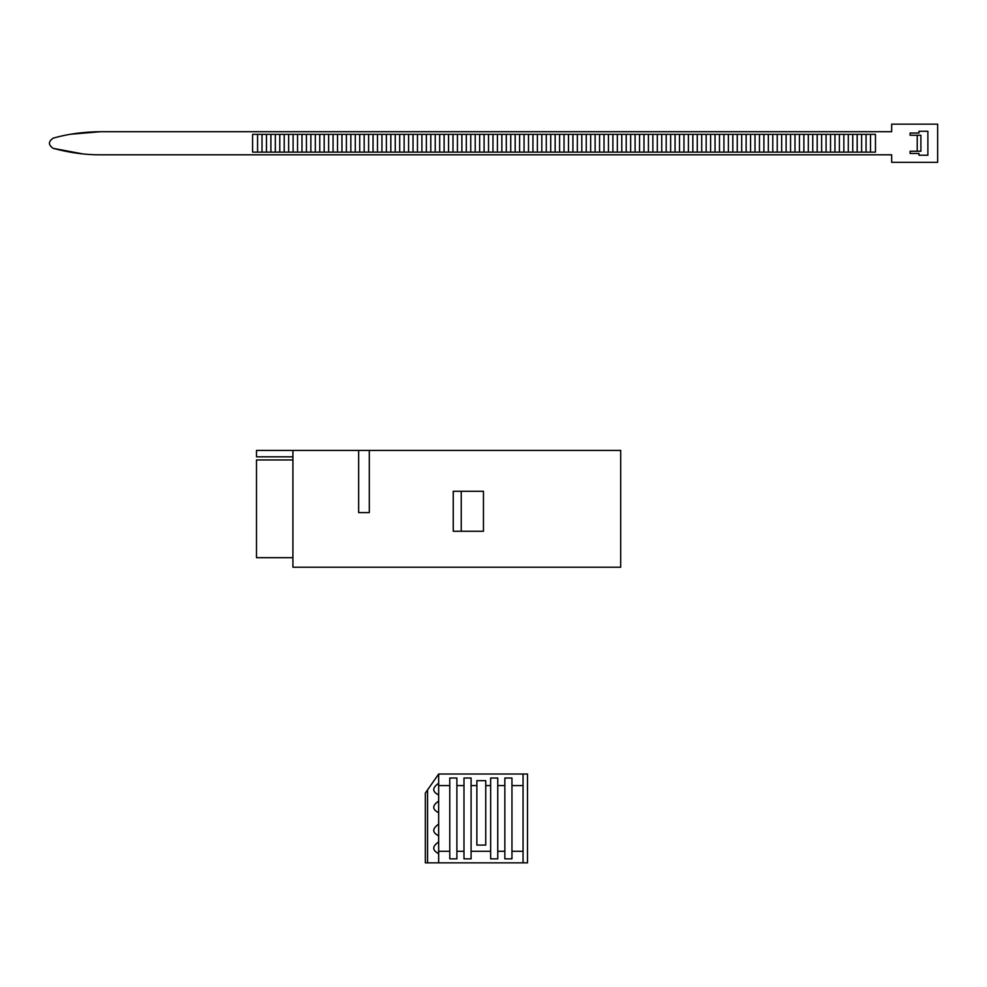 <?xml version="1.0" encoding="UTF-8"?>
<svg xmlns="http://www.w3.org/2000/svg" width="987" height="987" viewBox="0 0 987 987"><rect width="100%" height="100%" fill="white"/><g stroke="black" fill="none" stroke-linecap="round" stroke-linejoin="round"><path stroke-width="1.48" d="M453.255 491.279L483.457 491.279L483.457 531.253L453.255 531.253L453.255 491.279M461.25 531.253L461.25 491.279M292.917 459.967L256.497 459.967L256.497 557.68L292.917 557.68M292.917 456.808L256.497 456.808L256.497 450.417L292.917 450.417L292.917 567.229L620.7 567.229L620.7 450.417L369.311 450.417L369.311 512.598L358.651 512.598L358.651 450.417L369.311 450.417M292.917 450.417L358.651 450.417M257.57 134.368L257.57 152.134M252.586 152.134L252.586 134.368L875.469 134.368L875.469 152.134L252.586 152.134M262.011 152.134L262.011 134.368M266.453 134.368L266.453 152.134M270.894 152.134L270.894 134.368M275.336 134.368L275.336 152.134M279.777 152.134L279.777 134.368M284.219 134.368L284.219 152.134M288.66 152.134L288.66 134.368M293.102 134.368L293.102 152.134M297.543 152.134L297.543 134.368M301.985 134.368L301.985 152.134M306.426 152.134L306.426 134.368M310.868 134.368L310.868 152.134M315.309 152.134L315.309 134.368M319.751 134.368L319.751 152.134M324.192 152.134L324.192 134.368M328.634 134.368L328.634 152.134M333.075 152.134L333.075 134.368M337.517 134.368L337.517 152.134M341.958 152.134L341.958 134.368M346.4 134.368L346.4 152.134M350.841 152.134L350.841 134.368M355.283 134.368L355.283 152.134M359.724 152.134L359.724 134.368M364.166 134.368L364.166 152.134M368.607 152.134L368.607 134.368M373.049 134.368L373.049 152.134M377.49 152.134L377.49 134.368M381.932 134.368L381.932 152.134M386.373 152.134L386.373 134.368M390.815 134.368L390.815 152.134M395.256 152.134L395.256 134.368M399.698 134.368L399.698 152.134M404.139 152.134L404.139 134.368M408.581 134.368L408.581 152.134M413.022 152.134L413.022 134.368M417.464 134.368L417.464 152.134M421.905 152.134L421.905 134.368M426.347 134.368L426.347 152.134M430.788 152.134L430.788 134.368M435.23 134.368L435.23 152.134M439.671 152.134L439.671 134.368M444.113 134.368L444.113 152.134M448.554 152.134L448.554 134.368M452.996 134.368L452.996 152.134M457.437 152.134L457.437 134.368M461.879 134.368L461.879 152.134M466.32 152.134L466.32 134.368M470.762 134.368L470.762 152.134M475.203 152.134L475.203 134.368M479.645 134.368L479.645 152.134M484.086 152.134L484.086 134.368M488.528 134.368L488.528 152.134M492.969 152.134L492.969 134.368M497.411 134.368L497.411 152.134M501.852 152.134L501.852 134.368M506.294 134.368L506.294 152.134M510.735 152.134L510.735 134.368M515.177 134.368L515.177 152.134M519.618 152.134L519.618 134.368M524.06 134.368L524.06 152.134M528.501 152.134L528.501 134.368M532.943 134.368L532.943 152.134M537.384 152.134L537.384 134.368M541.826 134.368L541.826 152.134M546.267 152.134L546.267 134.368M550.709 134.368L550.709 152.134M555.15 152.134L555.15 134.368M559.592 134.368L559.592 152.134M572.916 152.134L572.916 134.368M568.475 134.368L568.475 152.134M577.358 134.368L577.358 152.134M581.799 152.134L581.799 134.368M586.241 134.368L586.241 152.134M590.682 152.134L590.682 134.368M595.124 134.368L595.124 152.134M599.565 152.134L599.565 134.368M604.007 134.368L604.007 152.134M608.448 152.134L608.448 134.368M612.89 134.368L612.89 152.134M617.331 152.134L617.331 134.368M621.773 134.368L621.773 152.134M626.214 152.134L626.214 134.368M630.656 134.368L630.656 152.134M635.097 152.134L635.097 134.368M639.539 134.368L639.539 152.134M643.98 152.134L643.98 134.368M648.422 134.368L648.422 152.134M652.863 152.134L652.863 134.368M657.305 134.368L657.305 152.134M661.746 152.134L661.746 134.368M666.188 134.368L666.188 152.134M670.629 152.134L670.629 134.368M675.071 134.368L675.071 152.134M679.512 152.134L679.512 134.368M683.954 134.368L683.954 152.134M688.395 152.134L688.395 134.368M692.837 134.368L692.837 152.134M697.278 152.134L697.278 134.368M701.72 134.368L701.72 152.134M706.161 152.134L706.161 134.368M710.603 134.368L710.603 152.134M715.044 152.134L715.044 134.368M719.486 134.368L719.486 152.134M723.927 152.134L723.927 134.368M728.369 134.368L728.369 152.134M732.81 152.134L732.81 134.368M737.252 134.368L737.252 152.134M741.693 152.134L741.693 134.368M746.135 134.368L746.135 152.134M750.576 152.134L750.576 134.368M755.018 134.368L755.018 152.134M759.459 152.134L759.459 134.368M763.901 134.368L763.901 152.134M768.342 152.134L768.342 134.368M772.784 134.368L772.784 152.134M777.225 152.134L777.225 134.368M781.667 134.368L781.667 152.134M786.108 152.134L786.108 134.368M790.55 134.368L790.55 152.134M794.991 152.134L794.991 134.368M799.433 134.368L799.433 152.134M803.874 152.134L803.874 134.368M808.316 134.368L808.316 152.134M812.757 152.134L812.757 134.368M817.199 134.368L817.199 152.134M821.64 152.134L821.64 134.368M826.082 134.368L826.082 152.134M830.523 152.134L830.523 134.368M834.965 134.368L834.965 152.134M839.406 152.134L839.406 134.368M843.848 134.368L843.848 152.134M848.289 152.134L848.289 134.368M852.731 134.368L852.731 152.134M857.172 152.134L857.172 134.368M861.614 134.368L861.614 152.134M866.055 152.134L866.055 134.368M870.497 134.368L870.497 152.134M564.033 152.134L564.033 134.368M918.996 131.259L927.879 131.259L927.879 155.243L918.996 155.243L918.996 153.466L910.113 153.466L910.113 151.245L917.219 151.245L917.219 135.256L910.113 135.256L910.113 133.035L918.996 133.035L918.996 131.259M917.219 151.245L920.896 151.245L920.896 135.256L917.219 135.256M910.113 133.035L910.113 135.256M910.113 151.245L910.113 153.466M891.668 154.799L100.588 154.799L891.668 154.799L891.668 162.349L937.65 162.349L937.65 124.152L891.668 124.152L891.668 131.703L100.588 131.703L891.668 131.703M70.805 134.22L100.588 131.703C83.476 131.863 67.696 133.998 53.249 138.131C48.166 141.548 48.166 144.953 53.249 148.371C69.793 152.788 85.573 154.934 100.588 154.799M82.624 153.886L53.249 148.371M436.809 834.805L438.191 835.582M436.809 852.571L438.191 853.348M436.809 793.943L438.191 794.72M436.809 811.709L438.191 812.486M438.672 835.804C432.096 832.522 432.096 828.636 438.672 824.145M438.672 853.57C432.096 850.288 432.096 846.402 438.672 841.911M438.672 812.708C432.096 809.426 432.096 805.54 438.672 801.049M449.776 851.3L449.776 778.015L456.882 778.015L456.882 858.85L449.776 858.85L449.776 851.3L438.672 851.3L438.672 862.848L523.061 862.848L523.061 851.3L511.957 851.3L511.957 858.85L504.85 858.85L504.85 778.015L511.957 778.015L511.957 851.3M523.061 851.3L523.061 774.018L438.672 774.018L438.672 785.566L449.776 785.566M438.672 785.566L438.672 851.3M463.989 851.3L463.989 778.015L471.095 778.015L471.095 858.85L463.989 858.85L463.989 851.3L456.882 851.3M456.882 785.566L463.989 785.566M490.638 858.85L490.638 778.015L497.744 778.015L497.744 858.85L490.638 858.85M497.744 785.566L504.85 785.566M504.85 851.3L497.744 851.3M511.957 785.566L523.061 785.566M490.638 851.3L471.095 851.3M476.869 780.68L485.752 780.68L485.752 845.082L476.869 845.082L476.869 780.68M471.095 785.566L476.869 785.566M485.752 785.566L490.638 785.566M523.061 862.848L527.502 862.848L527.502 774.018L523.061 774.018M438.672 794.942C432.096 791.66 432.096 787.774 438.672 783.283M438.672 774.018L425.348 793.042L425.348 862.848L427.568 862.848L427.568 789.871M438.672 862.848L427.568 862.848"/></g></svg>

